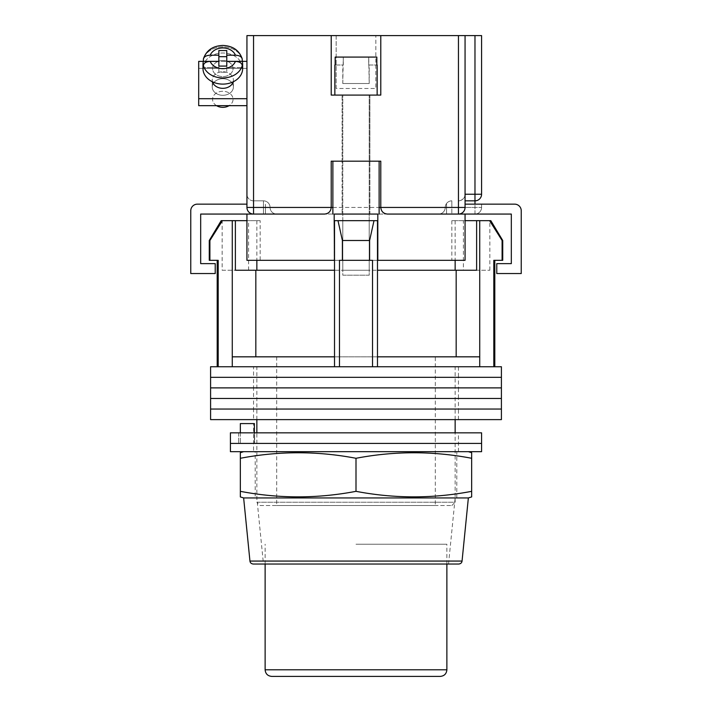 <?xml version="1.0" encoding="UTF-8"?>
<svg xmlns="http://www.w3.org/2000/svg" width="712" height="712" viewBox="0 0 712 712"><rect width="100%" height="100%" fill="white"/><g stroke="black" fill="none" stroke-linecap="round" stroke-linejoin="round"><path stroke-width="0.53" stroke-dasharray="3.56 2.67" d="M253.552 419.617L458.448 419.617L253.552 419.617L253.552 409.044L458.448 409.044L253.552 409.044L253.552 398.471L458.448 398.471L253.552 398.471L253.552 387.889L458.448 387.889L253.552 387.889L253.552 377.315L458.448 377.315L253.552 377.315L253.552 366.742L458.448 366.742L253.552 366.742M458.448 419.617L458.448 409.044L253.552 409.044L458.448 409.044L458.448 398.471L253.552 398.471L458.448 398.471L458.448 387.889L253.552 387.889L458.448 387.889L458.448 377.315L253.552 377.315L458.448 377.315L458.448 366.742M210.592 377.315L501.408 377.315L210.592 377.315M210.592 366.742L501.408 366.742M210.592 387.889L501.408 387.889L210.592 387.889M210.592 398.471L501.408 398.471L210.592 398.471M210.592 409.044L501.408 409.044L210.592 409.044M210.592 419.617L501.408 419.617M435.317 356.828L276.683 356.828L435.317 356.828L435.317 505.538L276.683 505.538L435.317 505.538M276.683 356.828L276.683 505.538M502.734 260.325L493.817 260.325L494.804 260.325L493.817 260.325L493.817 366.742L339.473 366.742L372.527 366.742L372.527 260.325L339.473 260.325L372.527 260.325L339.473 260.325L339.473 366.742L217.196 366.742L218.184 366.742L218.184 260.325L209.266 260.325M209.266 240.496L209.898 240.496L222.393 220.667L221.183 220.667M209.898 260.325L209.898 240.496M490.817 220.667L489.607 220.667L502.102 240.496L502.734 240.496M463.405 270.24L489.847 270.24L463.405 270.24L463.405 220.667L489.847 220.667L463.405 220.667M489.847 270.24L489.847 220.667M342.784 270.24L342.784 220.667L369.217 220.667L342.784 220.667L369.217 220.667L342.784 220.667L342.784 270.24L369.217 270.24L369.217 220.667L369.217 270.24L342.784 270.24M222.153 270.24L248.595 270.24L222.153 270.24L222.153 220.667L248.595 220.667L222.153 220.667M248.595 270.24L248.595 220.667M260.165 505.538L451.835 505.538L260.165 505.538L256.854 502.236L455.146 502.236L455.146 432.834M451.835 505.538L455.146 502.236L256.854 502.236L256.854 432.834M260.165 220.667L246.939 220.667L260.165 220.667L260.165 260.325L246.939 260.325L246.939 220.667L256.854 220.667L222.393 220.667M256.854 220.667L256.854 260.325M235.378 220.667L235.378 270.24L377.485 270.24L334.515 270.24L334.515 356.828L232.272 356.828L232.272 366.742L339.473 366.742M455.146 419.617L455.146 366.742L256.854 366.742L455.146 366.742M256.854 419.617L256.854 366.742M493.817 366.742L372.527 366.742M489.607 220.667L476.622 220.667L476.622 270.24L377.485 270.24L377.485 366.742M218.184 366.742L232.272 366.742M369.608 260.325L369.608 240.496L374.005 220.667L377.485 220.667L334.515 220.667L337.995 220.667L334.515 220.667L334.515 366.742M232.272 220.667L232.272 356.828L334.515 356.828L334.515 220.667L377.485 220.667L337.995 220.667L342.392 240.496L369.608 240.496M342.392 260.325L342.392 240.496M479.728 220.667L479.728 356.828L377.485 356.828L456.169 356.828L377.485 356.828L377.485 220.667L377.485 356.828M479.728 356.828L456.169 356.828L479.728 356.828L479.728 366.742M502.102 260.325L502.102 240.496M456.169 356.828L456.169 270.24M377.485 220.667L377.485 270.24M334.515 356.828L255.831 356.828L255.831 270.24M232.272 356.828L255.831 356.828M334.515 220.667L334.515 270.24M476.622 220.667L455.146 220.667L465.061 220.667L465.061 260.325L334.186 260.325L334.186 220.667L377.814 220.667L377.814 214.063L253.552 214.063L511.323 214.063L511.323 263.627L496.78 263.627L496.78 273.542L521.237 273.542L521.237 210.752A6.613 6.613 0 0 0 514.634 204.148L465.061 204.148M337.995 220.667L374.005 220.667M254.638 443.416L458.448 443.416L254.638 443.416L254.638 432.834L458.448 432.834L238.68 432.834L254.638 432.834L254.638 443.416M230.421 443.416L481.579 443.416L230.421 443.416M230.421 432.834L481.579 432.834M238.68 432.834L238.68 443.416L238.68 432.834M253.552 451.675L458.448 451.675L253.552 451.675L253.552 423.587L254.407 423.587L254.407 443.416L458.448 443.416L240.336 443.416L254.407 443.416L254.407 432.834M458.448 451.675L458.448 432.834M230.421 451.675L481.579 451.675M240.336 432.834L240.336 443.416L240.336 423.587L253.552 423.587M369.884 161.179L369.884 214.063L342.116 214.063L369.884 214.063L342.116 214.063L369.884 214.063L369.884 161.179L342.116 161.179L342.116 214.063L342.116 161.179L369.884 161.179L342.116 161.179L369.884 161.179L369.884 95.088L342.116 95.088L369.884 95.088L342.116 95.088L369.884 95.088L369.884 161.179L342.116 161.179L342.116 95.088L342.116 161.179L369.884 161.179M332.869 214.063L379.131 214.063L332.869 214.063L379.131 214.063L332.869 214.063L332.869 161.179L379.131 161.179L379.131 214.063M377.485 260.325L334.515 260.325M246.939 220.667L246.939 260.325L260.165 260.325M246.939 214.063L265.451 214.063L246.939 214.063L246.939 260.325L334.186 260.325L334.186 214.063L200.677 214.063L200.677 263.627L215.22 263.627L215.22 273.542L190.763 273.542L190.763 210.752A6.613 6.613 0 0 1 197.366 204.148L246.939 204.148M446.549 214.063L465.061 214.063L446.549 214.063L446.549 204.148L446.549 214.063M465.061 214.063L465.061 260.325L465.061 220.667L451.835 220.667L465.061 220.667M377.814 260.325L377.814 220.667L377.814 260.325L377.814 220.667L334.186 220.667L334.186 260.325M377.814 220.667L334.186 220.667M265.451 214.063L265.451 204.148L265.451 214.063M379.131 161.179L332.869 161.179L379.131 161.179M342.784 83.518L343.291 57.085L343.291 65.014L335.165 65.014L335.165 57.085L343.291 57.085L335.165 57.085L335.165 65.014L343.291 65.014L342.784 65.014L342.784 83.518L369.217 83.518L368.709 57.085L343.291 57.085L376.835 57.085L368.709 57.085L368.709 65.014L376.835 65.014L368.709 65.014L369.217 65.014L369.217 83.518L342.784 83.518M342.784 275.197L369.217 275.197L369.217 95.088L342.784 95.088L369.217 95.088L342.784 95.088L369.217 95.088L369.217 275.197L342.784 275.197L342.784 95.088L342.784 275.197L369.217 275.197L342.784 275.197M335.165 65.014L343.291 65.014L335.165 65.014L335.165 57.085L376.835 57.085L343.291 57.085L343.291 65.014L343.291 57.085L376.835 57.085L335.165 57.085L376.835 57.085L377.146 95.088L334.854 95.088L377.146 95.088L334.854 95.088L334.854 65.014M368.709 57.085L368.709 65.014L368.709 57.085M343.291 57.085L335.165 57.085L343.291 57.085M222.82 95.301A10.573 8.295 180 0 1 212.238 87.006A10.573 8.295 180 0 1 222.82 78.712A10.573 8.295 180 0 1 233.394 87.006A10.573 8.295 180 0 1 222.82 95.301A10.573 8.295 0 0 1 212.238 87.006A10.573 8.295 0 0 1 222.82 78.712A10.573 8.295 0 0 1 233.394 87.006A10.573 8.295 0 0 1 222.82 95.301M233.144 81.836A10.573 8.295 0 0 0 233.394 80.038A10.573 8.295 0 0 0 222.82 71.743A10.573 8.295 0 0 0 212.238 80.038A10.573 8.295 0 0 0 212.496 81.836M246.939 61.374L246.939 105.67L246.939 61.374L246.939 105.67L246.939 61.374L198.692 61.374L198.692 68.352L246.939 68.352L198.692 68.352L198.692 105.67L246.939 105.67M203.383 61.374L242.249 61.374L242.16 58.651M222.82 60.52A10.244 8.037 180 0 1 233.064 68.557A10.244 8.037 180 0 1 222.82 76.593A10.244 8.037 180 0 1 212.568 68.557A10.244 8.037 180 0 1 222.82 60.52A10.244 8.037 0 0 1 233.064 68.557A10.244 8.037 0 0 1 222.82 76.593A10.244 8.037 0 0 1 212.568 68.557A10.244 8.037 0 0 1 222.82 60.52M216.555 105.67A10.244 8.037 180 0 1 212.568 99.315A10.244 8.037 180 0 1 222.82 91.278A10.244 8.037 180 0 1 233.064 99.315A10.244 8.037 180 0 1 229.077 105.67M235.423 61.419C239.526 61.624 241.795 62.994 242.249 65.522L242.249 67.569L226.781 67.569L242.249 67.569A19.829 15.548 180 0 0 242.65 64.454L242.65 68.557A19.829 15.548 0 0 0 222.82 53.008A19.829 15.548 0 0 0 202.991 68.557A19.829 15.548 180 0 0 222.82 84.114A19.829 15.548 180 0 0 242.65 68.557A19.829 15.548 180 0 0 222.82 53.008A19.829 15.548 180 0 0 202.991 68.557L202.991 64.454A19.829 15.548 180 0 0 203.392 67.569L203.392 65.522C203.828 62.994 206.097 61.624 210.209 61.419A13.216 10.369 180 0 0 222.82 68.672A13.216 10.369 180 0 0 235.423 61.419L226.781 61.419L226.781 66.082L218.851 66.082L218.851 72.232L218.851 61.419L210.209 61.419M226.781 67.569L226.781 61.419L226.781 72.232L226.781 66.082L226.781 72.232L218.851 72.232L218.851 61.419L218.851 67.569L203.392 67.569L218.851 67.569L218.851 72.232L226.781 72.232L226.781 67.569M226.781 56.684L226.781 50.534L226.781 56.684L218.851 56.684L218.851 61.348L218.851 55.198L210.209 55.198C206.106 55.403 203.837 56.773 203.392 59.301A19.829 15.548 180 0 1 222.82 46.858A19.829 15.548 180 0 1 242.249 59.301C241.804 56.773 239.535 55.411 235.423 55.198L226.781 55.198L226.781 50.534L218.851 50.534L218.851 55.198M218.851 56.684L218.851 50.534L218.851 61.348L203.392 61.348L203.392 59.301A19.829 15.548 0 0 1 222.82 46.858A19.829 15.548 0 0 1 242.249 59.301M222.82 88.332A10.573 8.295 180 0 0 233.394 80.038A10.573 8.295 180 0 0 222.82 71.743A10.573 8.295 180 0 0 212.238 80.038A10.573 8.295 180 0 0 222.82 88.332M198.692 98.701L198.692 61.374L198.692 105.67L198.692 98.701L246.939 98.701M222.82 107.343A10.244 8.037 0 0 1 212.568 99.315A10.244 8.037 0 0 1 222.82 91.278A10.244 8.037 0 0 1 233.064 99.315A10.244 8.037 0 0 1 222.82 107.343M203.392 61.348A19.829 15.548 180 0 0 202.991 64.454M242.65 64.454A19.829 15.548 180 0 0 242.249 61.348L226.781 61.348L226.781 55.198M203.472 58.651L203.392 59.301M336.171 88.475L336.171 35.6L375.829 35.6L336.171 35.6L375.829 35.6L336.171 35.6L336.171 88.475L375.829 88.475L375.829 35.6L375.829 88.475L336.171 88.475M465.061 200.837L474.975 200.837A6.613 6.613 0 0 0 481.579 194.234L481.579 35.6L474.975 35.6L474.975 207.45L465.061 207.45C464.642 211.437 462.435 213.636 458.448 214.063L474.975 214.063L458.448 214.063A6.613 6.613 0 0 0 465.061 207.45L465.061 35.6L380.787 35.6L380.787 95.088L331.214 95.088L380.787 95.088L331.214 95.088L331.214 35.6L246.939 35.6L246.939 207.45A6.613 6.613 0 0 0 253.552 214.063A6.613 6.613 0 0 1 246.939 207.45A6.613 6.613 0 0 0 253.552 214.063L253.552 35.6M458.448 35.6L458.448 207.45L380.787 207.45L380.787 161.179L380.787 207.45L331.214 207.45L331.214 161.179L331.214 207.45L331.214 161.179L380.787 161.179L331.214 161.179L380.787 161.179L380.787 207.45C381.205 211.437 383.412 213.636 387.399 214.063L324.601 214.063A6.613 6.613 0 0 0 331.214 207.45C330.795 211.437 328.588 213.636 324.601 214.063M438.619 214.063A6.613 6.613 0 0 0 445.231 207.45A6.613 6.613 0 0 1 438.619 214.063L451.835 214.063L438.619 214.063A6.613 6.613 0 0 0 445.231 207.45A6.613 6.613 0 0 1 451.835 200.837L451.835 207.45L451.835 200.837A6.613 6.613 0 0 0 445.231 207.45L458.448 207.45L458.448 214.063A6.613 6.613 0 0 0 465.061 207.45L465.061 35.6L465.061 207.45A6.613 6.613 0 0 1 458.448 214.063L458.448 207.45L465.061 207.45L458.448 207.45L458.448 200.837C462.435 200.419 464.642 198.212 465.061 194.234A6.613 6.613 0 0 1 458.448 200.837A6.613 6.613 0 0 0 465.061 194.234M474.975 35.6L465.061 35.6M331.214 35.6L331.214 95.088L331.214 35.6L380.787 35.6L380.787 95.088L380.787 35.6M481.579 207.45A6.613 6.613 0 0 1 474.975 214.063A6.613 6.613 0 0 0 481.579 207.45L474.975 207.45L481.579 207.45L481.579 204.148L481.579 207.45A6.613 6.613 0 0 1 474.975 214.063L474.975 204.148M263.467 200.837L253.552 200.837L263.467 200.837A6.613 6.613 0 0 1 270.079 207.45A6.613 6.613 0 0 0 263.467 200.837L263.467 207.45L253.552 207.45L253.552 200.837A6.613 6.613 0 0 1 246.939 194.234A6.613 6.613 0 0 0 253.552 200.837L253.552 207.45L270.079 207.45L263.467 207.45L263.467 200.837A6.613 6.613 0 0 1 270.079 207.45A6.613 6.613 0 0 0 276.683 214.063A6.613 6.613 0 0 1 270.079 207.45A6.613 6.613 0 0 0 276.683 214.063M387.123 214.054A6.613 6.613 0 0 1 380.795 207.726A6.613 6.613 0 0 0 387.123 214.054M324.877 214.054A6.613 6.613 0 0 0 331.205 207.726M380.787 207.45A6.613 6.613 0 0 0 387.399 214.063A6.613 6.613 0 0 1 380.787 207.45M253.241 564.038L458.759 564.038M468.363 497.937L243.638 497.937M356 564.038L448.533 564.038L263.467 564.038L256.854 497.937M243.638 451.675L468.363 451.675L243.638 451.675M255.208 497.937L456.793 497.937L255.208 497.937L255.208 451.675L456.793 451.675L255.208 451.675M456.793 497.937L456.793 451.675M240.336 496.914L240.336 491.333C278.89 498.694 317.445 498.694 356 491.333C394.555 498.694 433.11 498.694 471.664 491.333L471.664 496.914M471.664 452.707L471.664 458.288C433.11 450.927 394.555 450.927 356 458.288C317.445 450.927 278.89 450.927 240.336 458.288L240.336 452.707M471.664 491.333L471.664 458.288M356 491.333L356 458.288M240.336 491.333L240.336 458.288M356 497.937L455.146 497.937L356 497.937M271.726 676.4L440.274 676.4M356 544.208L446.878 544.208L356 544.208M235.423 55.198A13.216 10.369 180 0 0 222.82 47.935A13.216 10.369 180 0 0 210.209 55.198M242.249 65.522A19.829 15.548 0 0 1 222.82 77.964A19.829 15.548 0 0 1 203.392 65.522M331.214 207.45L253.552 207.45L253.552 214.063A6.613 6.613 0 0 1 246.939 207.45L253.552 207.45L246.939 207.45A6.613 6.613 0 0 0 253.552 214.063L253.552 207.45L246.939 207.45M263.467 214.063L263.467 207.45L263.467 214.063M474.975 214.063L474.975 207.45L451.835 207.45L451.835 214.063L451.835 207.45L445.231 207.45A6.613 6.613 0 0 1 451.835 200.837M332.869 207.45L379.131 207.45M481.579 194.234A6.613 6.613 0 0 1 474.975 200.837M253.552 200.837A6.613 6.613 0 0 1 246.939 194.234M462.052 561.065L249.948 561.065M446.878 669.787L265.122 669.787M455.146 220.667L455.146 260.325M451.835 220.667L451.835 260.325M212.238 80.038L212.238 87.006L212.238 80.038M233.394 80.038L233.394 87.006L233.394 80.038M448.533 564.038L455.146 497.937M446.878 564.038L446.878 544.208M265.122 564.038L265.122 544.208"/><path stroke-width="1.07" d="M501.408 377.315L210.592 377.315L210.592 366.742L501.408 366.742L501.408 377.315L210.592 377.315L210.592 387.889L501.408 387.889L501.408 377.315M501.408 398.471L210.592 398.471L210.592 387.889L501.408 387.889L501.408 398.471L210.592 398.471L210.592 409.044L501.408 409.044L501.408 398.471M501.408 419.617L210.592 419.617L210.592 409.044L501.408 409.044L501.408 419.617M209.898 240.496L209.898 260.325L209.266 260.325L209.266 240.496L209.898 240.496L222.393 220.667L232.272 220.667L232.272 356.828L334.515 356.828L334.515 366.742M490.817 220.667L502.734 240.496L502.102 240.496L489.607 220.667L490.817 220.667M256.854 260.325L256.854 270.24M455.146 432.834L455.146 419.617M256.854 432.834L256.854 419.617M494.804 260.325L494.804 366.742M209.898 260.325L218.184 260.325L218.184 366.742M339.473 366.742L339.473 260.325L372.527 260.325L372.527 366.742M502.102 240.496L502.102 260.325L493.817 260.325L493.817 366.742M232.272 220.667L235.378 220.667L235.378 270.24L334.515 270.24M377.485 270.24L476.622 270.24L476.622 220.667L489.607 220.667M232.272 356.828L232.272 366.742M342.392 260.325L342.392 240.496L337.995 220.667M334.515 220.667L334.515 356.828M377.485 220.667L377.485 356.828L479.728 356.828L479.728 366.742M377.485 356.828L377.485 366.742M374.005 220.667L369.608 240.496L342.392 240.496M369.608 260.325L369.608 240.496M479.728 220.667L479.728 356.828M456.169 356.828L456.169 270.24M255.831 356.828L255.831 270.24M465.061 220.667L476.622 220.667M235.378 220.667L246.939 220.667M209.266 240.496L221.183 220.667L222.393 220.667M502.102 260.325L502.734 260.325L502.734 240.496M481.579 443.416L230.421 443.416L230.421 432.834L481.579 432.834L481.579 443.416L230.421 443.416L230.421 451.675L481.579 451.675L481.579 443.416M240.336 432.834L240.336 423.587L254.407 423.587L254.407 432.834M332.869 214.063L332.869 161.179L379.131 161.179L379.131 214.063M331.205 207.726A6.613 6.613 0 0 0 331.214 207.45L331.214 161.179L380.787 161.179L380.787 207.45C381.205 211.437 383.412 213.636 387.399 214.063L465.061 214.063L465.061 260.325L377.485 260.325M334.515 260.325L334.186 220.667L377.814 220.667L377.814 214.063L334.186 214.063L334.186 220.667M324.877 214.054A6.613 6.613 0 0 1 324.601 214.063L246.939 214.063L246.939 260.325L334.186 260.325M377.814 260.325L377.814 220.667M465.061 214.063L511.323 214.063L511.323 263.627L496.78 263.627L496.78 273.542L521.237 273.542L521.237 210.752A6.613 6.613 0 0 0 514.634 204.148L465.061 204.148M246.939 214.063L200.677 214.063L200.677 263.627L215.22 263.627L215.22 273.542L190.763 273.542L190.763 210.752A6.613 6.613 0 0 1 197.366 204.148L246.939 204.148M334.854 65.014L334.854 95.088L377.146 95.088L377.146 65.014M376.835 65.014L376.835 57.085L335.165 57.085L335.165 65.014M212.496 81.836A10.573 8.295 0 0 0 222.82 88.332A10.573 8.295 0 0 0 233.144 81.836M246.939 105.67L198.692 105.67L198.692 61.374L203.383 61.374M235.423 61.419L226.781 61.419L226.781 66.082L218.851 66.082L218.851 61.419L210.209 61.419A13.216 10.369 0 0 0 222.82 68.672A13.216 10.369 0 0 0 235.423 61.419C239.526 61.624 241.795 62.994 242.249 65.522L242.249 67.569A19.829 15.548 0 0 0 242.65 64.454A19.829 15.548 0 0 0 242.249 61.348L246.939 61.374M198.692 98.701L246.939 98.701M210.209 55.198C206.106 55.403 203.837 56.773 203.392 59.301L203.472 58.651C206.471 50.258 212.915 45.853 222.82 45.434C232.717 45.853 239.161 50.258 242.16 58.651L242.249 59.301C241.804 56.773 239.535 55.411 235.423 55.198L226.781 55.198L226.781 50.534L218.851 50.534L218.851 55.198L210.209 55.198A13.216 10.369 0 0 1 222.82 47.935A13.216 10.369 0 0 1 235.423 55.198M229.077 105.67A10.244 8.037 180 0 1 222.82 107.343A10.244 8.037 180 0 1 216.555 105.67M218.851 55.198L218.851 61.348L203.392 61.348A19.829 15.548 0 0 0 202.991 64.454L202.991 68.557A19.829 15.548 0 0 0 222.82 84.114A19.829 15.548 0 0 0 242.65 68.557L242.65 64.454M226.781 55.198L226.781 61.348L242.249 61.348L242.249 59.301M202.991 64.454A19.829 15.548 0 0 0 203.392 67.569L203.392 65.522C203.828 62.994 206.097 61.624 210.209 61.419M203.392 61.348L203.392 59.301M226.781 56.684L218.851 56.684M253.552 35.6L253.552 214.063A6.613 6.613 0 0 1 246.939 207.45L246.939 35.6L331.214 35.6L331.214 95.088L380.787 95.088L380.787 35.6L465.061 35.6L465.061 207.45L458.448 207.45L458.448 35.6M380.787 35.6L331.214 35.6M465.061 35.6L481.579 35.6L481.579 194.234A6.613 6.613 0 0 1 474.975 200.837L465.061 200.837M458.448 214.063A6.613 6.613 0 0 0 465.061 207.45A6.613 6.613 0 0 1 458.448 214.063L458.448 207.45L380.787 207.45A6.613 6.613 0 0 0 380.795 207.726A6.613 6.613 0 0 1 380.787 207.45L379.131 207.45M324.601 214.063C328.588 213.636 330.795 211.437 331.214 207.45L332.869 207.45M458.759 564.038L253.241 564.038C251.274 563.779 250.179 562.792 249.948 561.065L462.052 561.065C461.821 562.792 460.726 563.779 458.759 564.038M263.467 564.038L356 564.038M356 497.937L468.363 497.937L471.664 496.914L471.664 491.333C433.11 498.694 394.555 498.694 356 491.333C317.445 498.694 278.89 498.694 240.336 491.333L240.336 496.914L243.638 497.937L356 497.937M243.638 451.675L240.336 452.707L240.336 458.288C278.89 450.927 317.445 450.927 356 458.288C394.555 450.927 433.11 450.927 471.664 458.288L471.664 452.707L468.363 451.675M356 491.333L356 458.288M240.336 491.333L240.336 458.288M471.664 491.333L471.664 458.288M440.274 676.4L271.726 676.4C267.712 676.008 265.514 673.801 265.122 669.787L446.878 669.787C446.486 673.801 444.288 676.008 440.274 676.4M242.249 65.522A19.829 15.548 180 0 1 222.82 77.964A19.829 15.548 180 0 1 203.392 65.522M246.939 207.45L331.214 207.45M465.061 194.234L474.975 194.234L474.975 35.6M474.975 204.148L474.975 194.234L481.579 194.234M217.196 260.325L217.196 366.742M455.146 260.325L455.146 270.24M203.472 58.651C206.471 50.258 212.915 45.853 222.82 45.434C232.717 45.853 239.161 50.258 242.16 58.651M462.052 561.065L468.363 497.937M249.948 561.065L243.638 497.937M446.878 669.787L446.878 564.038M265.122 669.787L265.122 564.038"/></g></svg>
